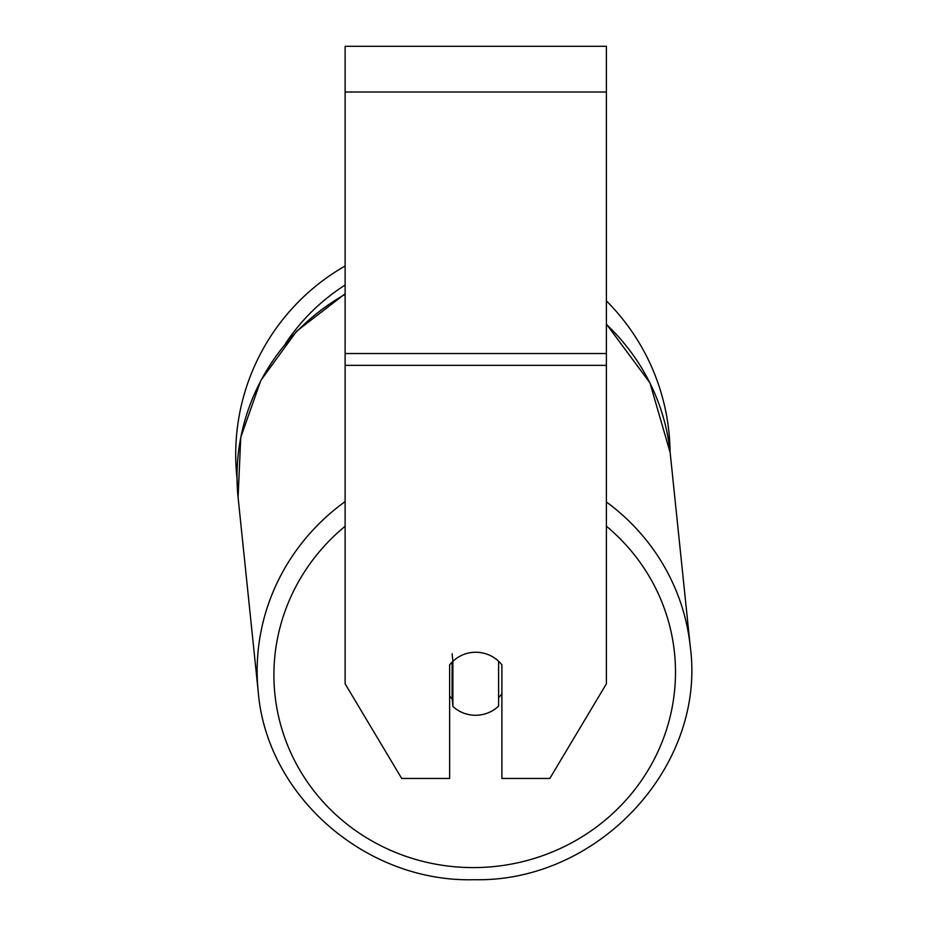 <?xml version="1.0" encoding="UTF-8"?>
<svg xmlns="http://www.w3.org/2000/svg" width="926" height="926" viewBox="0 0 926 926"><rect width="100%" height="100%" fill="white"/><g stroke="black" fill="none" stroke-linecap="round" stroke-linejoin="round"><path stroke-width="1.39" d="M498.605 661.245L498.605 706.087A32.665 31.542 -5.9 0 1 475.756 715.266A32.665 31.542 -5.9 0 1 452.895 706.399L452.895 661.349L452.108 653.744M449.631 696.19A32.665 31.542 -5.9 0 0 452.108 698.794L452.895 706.399M452.895 661.349A32.665 31.542 -5.9 0 1 464.111 654.323A32.665 31.553 0 0 1 501.892 664.868L501.892 778.442L549.836 778.442L606.403 683.793L606.403 365.365L345.12 365.365L345.12 683.793L401.687 778.442L449.631 778.442L449.631 664.868A32.665 31.553 0 0 1 452.883 661.268M501.892 693.771A32.665 31.542 -5.9 0 1 498.605 697.706M452.108 698.794L452.108 662.032M606.403 365.365L606.403 46.3L345.12 46.3L345.12 365.365M345.12 294.318A217.193 209.716 -5.9 0 0 238.086 497.378L237.01 478.36A217.193 217.193 0 0 1 345.12 265.993M606.403 300.904A217.193 217.193 0 0 1 670.077 451.784L690.298 646.961A217.193 209.716 174.1 0 0 606.403 501.973M345.12 501.603A217.193 209.716 174.1 0 0 258.227 691.734C266.688 796.383 366.36 882.779 474.378 879.7C598.173 882.432 706.318 766.3 690.298 646.961C706.318 766.3 598.173 882.432 474.378 879.7C366.372 882.779 266.688 796.395 258.227 691.734L238.086 497.378L240.76 437.373L260.819 380.447L296.575 331.253L345.12 293.774M606.403 526.211A200.861 193.951 -5.9 0 1 662.784 740.198A200.861 193.951 -5.9 0 1 474.702 867.593A200.861 193.951 -5.9 0 1 286.134 741.552A200.861 193.951 -5.9 0 1 345.12 526.269M606.403 324.401A217.193 209.716 -5.9 0 1 670.158 452.606L649.925 382.832L606.403 324.077M606.403 92.021L345.12 92.021M606.403 353.535L345.12 353.535M345.12 285.058A200.861 200.861 0 0 0 285.44 343.639"/></g></svg>
